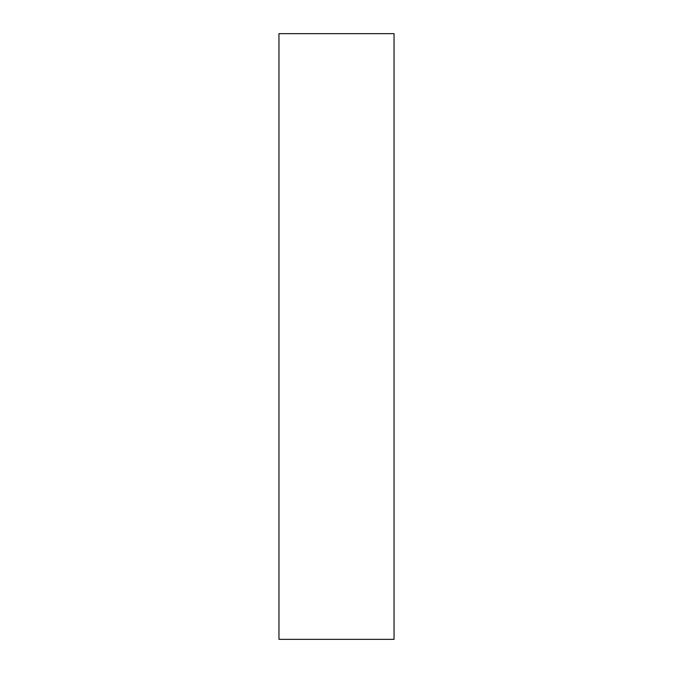 <?xml version="1.0" encoding="UTF-8"?>
<svg xmlns="http://www.w3.org/2000/svg" width="673" height="673" viewBox="0 0 673 673"><rect width="100%" height="100%" fill="white"/><g stroke="black" fill="none" stroke-linecap="round" stroke-linejoin="round"><path stroke-width="1.01" d="M278.959 33.65L394.041 33.65L394.041 639.35L278.959 639.35L278.959 33.65"/></g></svg>
